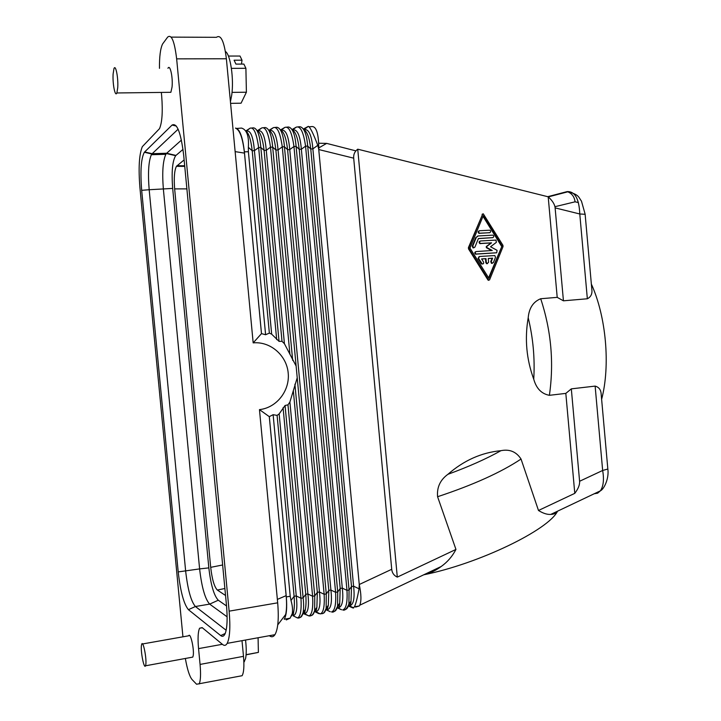 <?xml version="1.0" encoding="UTF-8"?>
<svg xmlns="http://www.w3.org/2000/svg" width="721" height="721" viewBox="0 0 721 721"><rect width="100%" height="100%" fill="white"/><g stroke="black" fill="none" stroke-linecap="round" stroke-linejoin="round"><path stroke-width="1.08" d="M246.104 654.677L258.388 652.397L258.082 637.752M246.086 654.83L258.388 652.397M145.831 664.429L145.516 665.789C144.128 669.593 140.532 651.766 141.415 645.538L141.731 644.105C143.091 640.185 146.742 658.192 145.831 664.429M142.569 643.961L188.686 635.796C190.407 631.866 194.427 649.549 193.183 655.75L192.777 657.11L191.768 657.291M245.546 640.023C246.465 647.99 246.465 654.208 245.546 658.679L243.869 662.302M482.709 213.966L468.416 247.636L468.524 248.916L488.036 280.063L488.865 280.226M488.568 279.973L489.559 279.892L503.042 246.573L502.934 245.311L483.277 213.822L482.601 214.137L468.929 247.51L469.038 248.79L488.568 279.973L488.036 280.063M235.488 128.077C239.651 128.816 242.617 136.738 244.383 151.843L261.498 333.625L253.17 342.872C270.42 341.222 286.679 355.399 288.202 373.063C289.986 390.701 276.675 407.816 259.461 409.618L269.293 416.657L286.147 595.654L277.36 599.394L277.675 602.828L229.134 611.156C230.495 627.135 229.846 637.869 227.187 643.357C225.916 645.565 224.393 645.944 222.609 644.493L202.159 627.603L199.6 628.225L202.34 627.748M269.681 635.958C271.691 637.328 273.448 636.913 274.935 634.696C278.072 629.199 278.982 618.573 277.675 602.828M239.372 676.235L242.112 675.712C243.86 672.576 244.32 666.123 243.491 656.335L242.004 640.672M478.194 235.956L492.975 235.145C494.092 236.164 494.029 236.984 492.767 237.624L478.429 238.516L474.914 247.123L473.499 247.745L472.796 245.969L476.32 237.353L478.194 235.956M469.984 248.087L483.241 215.723L502.005 246.005L488.919 278.333L469.984 248.087M242.112 675.712L196.572 684.238L192.038 679.524C189.497 676.37 187.271 669.358 185.351 658.471M167.939 68.306C170.057 63.754 173.076 77.417 172.049 87.061L170.877 92.306L168.993 92.333M183.711 155.484C180.944 132.718 177.069 122.57 172.085 125.039L144.344 152.266C141.046 158.494 140.162 171.174 141.676 190.317L149.175 189.731L185.648 571.095C187.757 589.571 191.011 601.377 195.409 606.514L188.424 609.678L220.689 635.58C222.537 637.022 224.051 636.292 225.249 633.389C227.214 627.892 227.629 618.555 226.484 605.388L183.711 155.484M144.642 151.942L152.14 153.699L166.686 153.249L165.866 154.285C162.865 160.846 162.036 172.463 163.37 189.145L199.609 568.905L178.213 571.915C180.448 591.562 183.855 604.153 188.424 609.678M178.213 571.915L141.676 190.317M161.342 92.423L161.675 95.965C162.874 111.575 162.153 122.471 159.512 128.653L142.325 146.66C139.126 154.438 138.333 168.182 139.946 187.902L182.936 636.814M199.14 683.968C200.618 680.849 200.925 674.333 200.068 664.42L198.554 648.612C197.653 638.427 198.005 631.632 199.6 628.225M159.467 68.351C159.359 56.698 160.386 48.586 162.558 44.026L167.66 37.104C171.508 33.932 174.5 41.187 176.645 58.861L229.134 611.156M176.645 58.861L226.376 58.762C224.213 41.349 220.887 34.211 216.426 37.321L171.156 37.113M226.376 58.762L253.17 342.872M477.545 236.1L476.32 237.353M245.636 130.934C248.664 132.664 250.854 139.261 252.206 150.734L254.414 150.671L271.664 334.174L279.045 341.366L282.01 341.33L264.093 150.374L266.274 150.31L270.501 147.192L272.682 147.129L275.882 150.013L278.054 149.95L282.281 146.841L284.444 146.778L287.598 149.662L328.803 590.4L330.912 590.039C332.264 602.287 331.02 608.866 327.181 609.786L328.343 605.243L328.803 590.4L326.271 593.915L284.444 146.778C283.362 134.512 280.839 128.005 276.882 127.266L275.206 127.419M271.664 334.174L269.357 333.093L265.607 334.742L261.498 333.625M302.541 614.157C303.757 613.932 304.695 612.372 305.344 609.488C306.101 605.478 306.236 600.422 305.758 594.329L287.976 404.832L285.065 405.49L279.153 413.899L277.098 415.404L273.124 414.683L269.293 416.657M287.976 404.832L289.896 402.021L297.223 377.804L275.882 150.013C274.485 138.243 272.132 131.673 268.834 130.312M282.01 341.33L284.425 343.719L296.124 366.052M257.036 130.573C260.29 131.754 262.642 138.351 264.093 150.374L260.84 147.472L279.045 341.366M257.884 130.861C262.246 129.528 265.049 136.008 266.274 150.31L284.425 343.719M257.848 130.843L261.741 127.95C265.544 126.572 268.464 132.988 270.501 147.192L289.923 354.371M276.684 339.591L258.641 147.544L254.414 150.671C253.17 136.251 250.412 129.753 246.14 131.168L250.052 128.221C253.738 126.842 256.604 133.286 258.641 147.544L260.84 147.472C259.731 134.881 257.244 128.329 253.404 127.815L251.908 128.005M273.124 414.683L290.212 596.258L286.291 596.925L269.312 416.585M287.156 618.717L286.264 619.925L290.103 618.203L292.239 613.643C292.897 610.119 292.483 605.73 290.996 600.476L290.212 596.258M291.527 616.004L293.717 611.633C294.465 607.605 294.592 602.495 294.105 596.312L290.996 600.476M299.539 617.573C301.162 617.527 302.342 615.869 303.081 612.598C301.63 616.716 299.765 618.501 297.485 617.951L293.132 615.806C296.592 614.743 297.638 608.118 296.268 595.943L294.105 596.312L277.098 415.404M303.514 613.634L304.568 613.787L305.344 609.488L303.081 612.598C303.802 608.704 303.82 603.801 303.135 597.88L300.981 598.25C301.63 610.155 300.468 616.725 297.485 617.951L293.132 615.806L293.717 611.633L292.239 613.643M348.36 606.019L353.182 608.055L354.426 606.812C355.877 603.81 357.418 597.799 359.04 588.805L353.596 586.182L351.515 586.534L349.072 590.012L307.705 146.093L305.569 146.156C303.532 132.105 300.432 125.769 296.277 127.139L292.032 129.564M277.756 624.864L285.678 614.463C286.688 609.651 286.841 603.378 286.147 595.654M290.103 618.203L284.227 619.24C286.507 615.355 287.192 607.911 286.291 596.925M277.36 599.394L259.461 409.618M437.584 496.724L455.951 549.429L397.298 577.115L357.742 149.193L548.194 196.806L557.207 297.358L540.705 298.737C533.252 301.738 529.079 308.065 528.205 317.736C524.591 338.78 526.438 359.265 533.738 379.183C536.325 388.484 541.543 393.864 549.393 395.315L565.823 393.396L574.781 493.353L538.488 510.477L521.04 459.043C516.299 451.734 509.594 448.949 500.933 450.679C481.547 452.527 463.873 460.404 447.912 474.31C440.198 479.907 436.755 487.378 437.584 496.724C473.147 484.954 500.969 472.399 521.04 459.043M591.644 287.273L591.824 289.319C592.446 293.789 590.95 296.944 587.345 298.773L563.434 300.81L557.207 297.358M565.823 393.396L571.32 388.862L595.131 386.105C598.989 387.159 601.008 389.89 601.179 394.297L601.359 396.28M601.629 399.344C610.507 365.592 606.163 316.582 591.364 284.11M585.146 214.29L579.783 213.984C579.125 198.654 574.889 191.191 567.085 191.615L547.717 196.689M594.239 493.75L597.628 493.191L600.404 490.821L550.799 514.397C553.944 514.325 556.197 513.253 557.558 511.18C548.654 529.845 478.852 563.741 423.669 574.817C429.923 573.33 435.763 570.554 441.207 566.49L359.788 605.189C361.464 601.08 361.293 594.185 359.256 584.506L359.04 588.805M357.165 606.325L355.615 607.064L359.373 605.937L359.788 605.189M455.951 549.429C452.328 556.396 447.408 562.083 441.207 566.49M357.742 149.193C354.732 151.455 353.38 154.447 353.696 158.169L391.728 569.293C392.098 572.961 393.954 575.565 397.298 577.115M550.799 514.397C547.266 514.686 543.156 513.379 538.488 510.477M607.821 468.866L607.839 469.038C609.236 478.438 604.018 489.217 600.404 490.821L600.404 490.821C603.45 486.26 604.198 479.474 602.657 470.471L579.594 481.267L571.32 388.862M574.781 493.353C578.269 488.766 579.882 484.737 579.594 481.267M261.471 333.553L244.482 153.122C242.779 138.198 239.841 129.906 235.686 128.266M244.383 151.843L248.385 151.716L248.366 147.345L252.206 150.734L269.357 333.093M236.93 128.437L241.517 128.077C246.798 129.645 249.087 136.071 248.366 147.345M248.385 151.716L265.607 334.742M281.1 130.258C285.651 129.077 288.535 135.521 289.752 149.589L287.598 149.662C286.228 138.126 283.876 131.583 280.55 130.05M314.933 611.642L315.915 611.778C319.628 610.813 320.809 604.216 319.448 591.995L324.144 594.284L326.271 593.915L326.153 608.317C323.396 615.437 322.044 613.075 320.268 613.913L320.268 613.913C323.486 612.778 324.774 606.226 324.144 594.284L282.281 146.841C280.235 132.691 277.261 126.301 273.331 127.68L269.483 130.528M269.537 130.555C273.989 129.302 276.837 135.764 278.054 149.95L319.448 591.995L317.321 592.356L297.223 377.804M303.379 129.023L308.309 126.373C309.976 126.833 313.13 133.151 317.781 145.309L318.799 149.553C318.754 132.934 316.122 125.319 310.895 126.707L309.021 126.743M303.992 129.663C308.723 128.617 311.688 135.025 312.878 148.886L310.76 148.95L351.515 586.534L351.019 601.053L348.901 604.099L349.072 590.012L346.981 590.364L342.295 588.102C343.638 600.368 342.322 606.938 338.356 607.803L338.356 607.803C339.149 607.262 339.6 605.703 339.717 603.144L340.195 588.462L342.295 588.102L301.36 149.238L299.215 149.301L340.195 588.462L337.716 591.959L296.115 146.435L293.961 146.498C291.924 132.403 288.887 126.031 284.849 127.41L280.496 129.969M391.728 569.293L359.256 584.506L318.754 149.553M348.694 605.748L349.46 605.838C353.551 605.018 354.93 598.466 353.596 586.182L312.878 148.886L317.781 145.309M348.234 606.019L351.019 601.053C350.884 603.639 350.361 605.225 349.46 605.838L353.687 607.893M345.08 609.515C346.837 609.299 348.108 607.488 348.901 604.099C346.828 608.948 344.764 610.885 342.709 609.921L342.709 609.921C346.17 608.875 347.594 602.359 346.981 590.364L305.569 146.156L301.36 149.238C300.152 135.269 297.232 128.843 292.591 129.96M341.565 609.759L337.518 607.704M335.598 592.32L337.716 591.959L337.572 606.199C335.625 610.885 333.607 612.787 331.525 611.913L331.525 611.913C334.868 610.822 336.229 604.288 335.598 592.32L330.912 590.039L289.752 149.589L293.961 146.498L335.598 592.32M336.923 608.046L339.717 603.144L337.572 606.199C336.788 609.569 335.535 611.336 333.814 611.507M330.29 611.714L326.262 609.669M325.541 610.074L328.343 605.243L326.153 608.317C325.387 611.651 324.153 613.382 322.467 613.517M314.852 611.714L320.268 613.913L315.915 611.778L316.88 607.361L317.321 592.356L314.744 595.888L312.608 596.258L307.903 593.969L305.758 594.329L303.135 597.88L285.065 405.49M314.086 612.111L316.88 607.361L314.662 610.453L314.744 595.888L294.907 384.203M263.598 127.707L265.184 127.536C269.086 128.167 271.592 134.692 272.682 147.129L292.672 360.338M311.048 615.536C312.698 615.455 313.905 613.751 314.662 610.453C313.365 614.499 311.454 616.32 308.912 615.923L308.912 615.923C312.013 614.743 313.247 608.191 312.608 596.258L293.321 390.593M303.478 613.67L308.912 615.923L304.568 613.787C308.146 612.769 309.264 606.163 307.903 593.969L289.896 402.021M286.607 127.175L288.508 126.995C292.519 127.851 295.051 134.331 296.115 146.435L299.215 149.301C297.89 137.999 295.547 131.501 292.185 129.807M298.161 126.851L300.053 126.734C304.109 127.698 306.65 134.151 307.705 146.093L310.76 148.95C309.462 137.873 307.128 131.411 303.739 129.564M563.434 300.81L555.116 207.891C554.773 204.404 552.475 200.708 548.194 196.806M601.179 394.297L607.839 469.038L602.657 470.471L595.131 386.105M183.008 149.391L175.672 155.682C172.418 160.954 171.418 171.868 172.679 188.415L149.175 189.731C147.823 172.977 148.553 161.306 151.365 154.727L151.861 153.997L144.344 152.266M175.942 155.421L166.686 153.249L181.422 140.108M227.124 616.825L209.658 604.117C205.079 599.034 201.727 587.3 199.609 568.905L208.838 567.887L172.679 188.415M208.838 567.887C210.802 584.821 213.948 595.591 218.274 600.214L226.529 605.955M184.125 159.909L176.429 166.326C174.383 170.444 173.788 177.961 174.644 188.884L186.883 188.875M174.644 188.884L210.694 567.346C212.082 579.333 214.308 586.894 217.345 590.048L225.538 595.492M318.754 143.236L326.667 143.389L355.913 150.878M326.631 143.407L318.835 147.895M226.151 630.262L195.409 606.514L209.658 604.117L218.274 600.214M178.123 129.194L151.861 153.997M488.622 277.855L502.005 246.005M501.465 246.131L482.998 216.318M117.739 87.638L116.865 92.964C115.18 97.497 112.476 83.798 113.107 74.047L113.981 68.567C115.657 63.944 118.415 77.841 117.739 87.638M225.43 51.506C230.468 54.345 234.055 79.013 231.72 95.091L230.432 101.742M228.395 56.058L240.021 56.04L242.004 60.185L241.481 64.088M230.585 103.355L241.075 103.193L246.402 92.216L245.897 68.288L243.878 64.079L235.938 64.106L234.091 60.203L242.004 60.185M232.027 92.387L246.402 92.216M231.405 68.36L245.897 68.288M475.779 251.665C474.517 252.296 474.436 253.125 475.527 254.153L496.49 252.81M491.578 250.529L486.36 247.673L486.882 247.546L486.783 246.438L491.56 242.833L480.393 243.437C479.276 242.418 479.357 241.589 480.619 240.958L496.021 240.084L496.354 242.355L490.541 246.753L497.075 250.34L496.724 252.756L476.049 254.026C474.95 252.999 475.031 252.179 476.293 251.548L492.254 250.493L486.882 247.546M480.096 241.084C478.834 241.724 478.762 242.544 479.871 243.572L491.028 242.959L486.251 246.564L486.36 247.673M487.45 263.652L486.576 263.679L485.801 262.561L485.458 258.731L481.646 258.992M479.086 256.568L478.05 258.596L481.132 263.535L482.583 263.994M488.27 258.542L492.101 258.28L490.758 261.579L491.443 263.336L492.308 263.309M489.523 232.721L479.474 233.198C478.347 232.18 478.42 231.351 479.69 230.711L489.883 230.197C491.01 231.216 490.938 232.045 489.676 232.685L479.925 233.271M479.168 230.846C477.906 231.486 477.834 232.315 478.951 233.334L479.402 233.406M478.383 238.615L492.596 237.669M475.806 237.488L472.282 246.095L472.976 247.871L473.877 247.826M491.028 242.959L491.56 242.833M479.393 256.496L478.573 258.488L482.223 263.913C483.494 264.003 483.935 263.372 483.53 262.011L481.601 258.92L485.981 258.623L486.333 262.453L487.108 263.571L488.613 262.291L488.27 258.46L492.632 258.163L491.289 261.462L491.965 263.228L493.38 262.606L495.516 257.325L494.822 255.558L479.393 256.496M485.458 258.731L485.981 258.623M492.101 258.28L492.632 258.163M468.524 248.916L469.038 248.79M468.416 247.636L468.929 247.51M482.079 214.299L482.601 214.137M261.741 127.95L257.406 130.654M318.862 613.643L314.879 611.687M326.198 609.723L330.128 611.642L326.108 609.786M337.428 607.767L341.312 609.66L337.293 607.857M353.182 608.055L348.585 605.82M549.393 395.315C554.088 362.726 551.195 330.533 540.705 298.737M533.738 379.183C534.982 358.544 533.134 338.059 528.205 317.736M587.345 298.773L579.783 213.984L555.116 207.891M578.422 202.565L575.061 201.817L554.936 206.702M447.912 474.31C468.758 466.685 486.432 458.808 500.933 450.679M244.482 153.122L235.136 151.617M268.951 130.33L273.331 127.68M281.037 130.222L284.849 127.41M292.51 129.924L296.277 127.139M303.892 129.627L308.309 126.373M353.696 158.169L318.799 149.553M250.052 128.221L245.771 130.988M283.083 407.707L300.981 598.25L296.268 595.943L279.153 413.899M575.061 201.817C574.448 196.896 572.023 193.57 567.788 191.813L567.085 191.615M210.694 567.346L222.636 564.976M176.96 165.722L184.684 165.767M217.345 590.048L224.88 588.507M176.384 126.085L172.085 125.039M220.689 635.58L225.213 633.471M200.068 664.42L243.491 656.335M222.374 644.295L198.554 648.612M480.33 243.644L480.853 243.518M486.251 246.564L486.783 246.438M476.013 254.225L476.527 254.107M496.192 252.873L496.724 252.756M485.801 262.561L486.333 262.453M490.758 261.579L491.289 261.462M478.05 258.596L478.573 258.488M481.132 263.535L481.655 263.426M489.144 232.82L489.676 232.685M492.236 237.759L492.767 237.624M472.282 246.095L472.796 245.969M145.516 665.789L192.777 657.11M488.315 280.307L488.838 280.208M591.824 289.319L585.128 214.164L581.441 201.051C578.792 197.833 579.396 194.373 567.788 191.813L548.311 196.905M359.373 605.937L354.426 606.812M175.672 155.682L166.407 153.537M176.429 166.326L184.747 166.38M165.866 154.285L151.365 154.727M116.865 92.964L170.877 92.306M479.871 243.572L480.393 243.437M475.527 254.153L476.049 254.026M486.576 263.679L487.108 263.571M491.443 263.336L491.965 263.228M481.7 264.021L482.223 263.913M478.951 233.334L479.474 233.198M472.976 247.871L473.499 247.745M274.935 634.696L227.187 643.357M243.851 661.77L244.437 661.662"/></g></svg>
